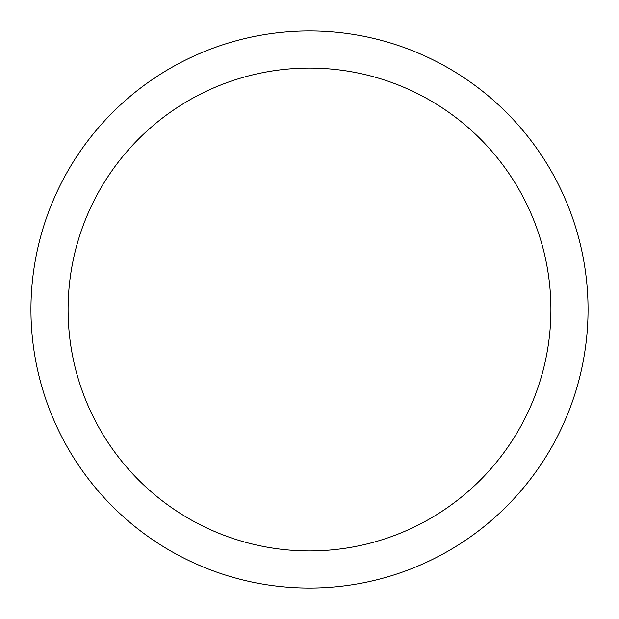 <?xml version="1.0" encoding="UTF-8"?>
<svg xmlns="http://www.w3.org/2000/svg" width="619" height="619" viewBox="0 0 619 619"><rect width="100%" height="100%" fill="white"/><g stroke="black" fill="none" stroke-linecap="round" stroke-linejoin="round"><path stroke-width="0.93" d="M309.5 68.09A241.41 241.41 0 0 0 68.09 309.5A241.41 241.41 0 0 0 309.5 550.91A241.41 241.41 0 0 0 550.91 309.5A241.41 241.41 0 0 0 309.5 68.09M309.5 30.95A278.55 278.55 0 0 1 588.05 309.5A278.55 278.55 0 0 1 309.5 588.05A278.55 278.55 0 0 1 30.95 309.5A278.55 278.55 0 0 1 309.5 30.95A278.55 278.55 0 0 0 30.95 309.5A278.55 278.55 0 0 0 309.5 588.05A278.55 278.55 0 0 0 588.05 309.5A278.55 278.55 0 0 0 309.5 30.95A278.55 278.55 0 0 0 30.95 309.5A278.55 278.55 0 0 0 309.5 588.05"/></g></svg>
